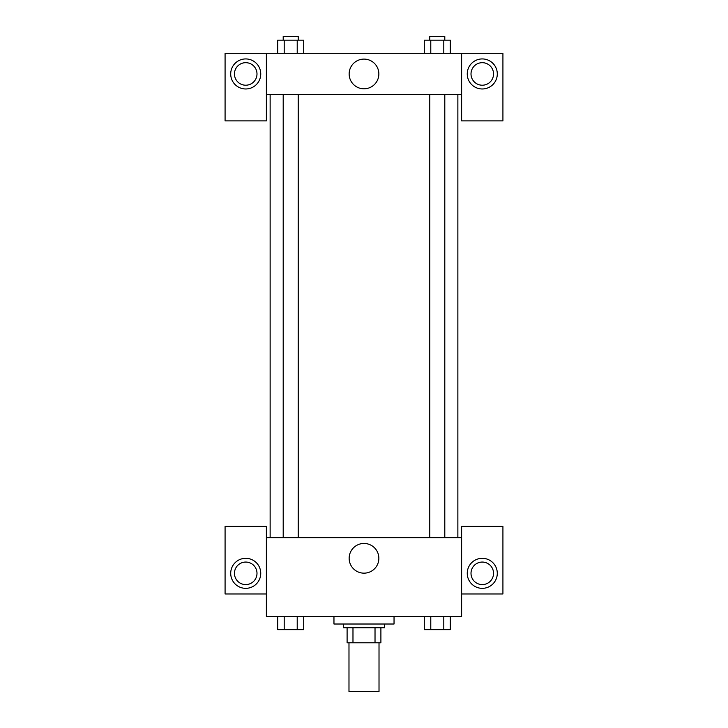<?xml version="1.0" encoding="UTF-8"?>
<svg xmlns="http://www.w3.org/2000/svg" width="728" height="728" viewBox="0 0 728 728"><rect width="100%" height="100%" fill="white"/><g stroke="black" fill="none" stroke-linecap="round" stroke-linejoin="round"><path stroke-width="1.09" d="M348.985 642.788L348.985 691.6L379.015 691.6L379.015 642.788M375.02 627.773L375.02 642.788L347.101 642.788L347.101 627.773M375.02 642.788L380.899 642.788L380.899 627.773L380.899 642.788M384.648 624.014L384.648 627.773L343.352 627.773L343.352 624.014M352.98 627.773L352.98 642.788M333.961 616.507L333.961 624.014L394.039 624.014L394.039 616.507M461.625 593.975L502.921 593.975L502.921 526.39L461.625 526.39L461.625 616.507L266.375 616.507L266.375 526.39L225.079 526.39L225.079 593.975L266.375 593.975M245.727 588.342A15.015 15.015 0 0 1 232.723 565.82A15.015 15.015 0 0 1 258.731 565.82A15.015 15.015 0 0 1 245.727 588.342M234.462 573.327A11.266 11.266 0 0 1 245.727 562.062A11.266 11.266 0 0 1 256.993 573.327A11.266 11.266 0 0 1 245.727 584.593A11.266 11.266 0 0 1 234.462 573.327M349.149 558.303A14.851 14.851 0 0 1 371.426 545.445A14.851 14.851 0 0 1 371.426 571.171A14.851 14.851 0 0 1 349.149 558.303M461.625 537.655L266.375 537.655M482.273 588.342A15.015 15.015 0 0 1 469.269 565.82A15.015 15.015 0 0 1 495.277 565.82A15.015 15.015 0 0 1 482.273 588.342M471.007 573.327A11.266 11.266 0 0 1 482.273 562.062A11.266 11.266 0 0 1 493.539 573.327A11.266 11.266 0 0 1 482.273 584.593A11.266 11.266 0 0 1 471.007 573.327M457.866 94.595L457.866 537.655M444.799 537.655L444.799 94.595M298.216 94.595L298.216 537.655M461.625 94.595L461.625 120.884L502.921 120.884L502.921 53.299L461.625 53.299L461.625 94.595L266.375 94.595L266.375 120.884L225.079 120.884L225.079 53.299L266.375 53.299L266.375 94.595M256.993 73.947A11.266 11.266 0 0 1 245.727 85.212A11.266 11.266 0 0 1 234.462 73.947A11.266 11.266 0 0 1 245.727 62.681A11.266 11.266 0 0 1 256.993 73.947M245.727 88.971A15.015 15.015 0 0 1 232.723 66.439A15.015 15.015 0 0 1 258.731 66.439A15.015 15.015 0 0 1 245.727 88.971M493.539 73.947A11.266 11.266 0 0 1 476.64 83.702A11.266 11.266 0 0 1 476.64 64.191A11.266 11.266 0 0 1 493.539 73.947M482.273 88.971A15.015 15.015 0 0 1 469.269 66.439A15.015 15.015 0 0 1 495.277 66.439A15.015 15.015 0 0 1 482.273 88.971M461.625 53.299L266.375 53.299M349.149 73.947A14.851 14.851 0 0 1 371.426 61.088A14.851 14.851 0 0 1 371.426 86.814A14.851 14.851 0 0 1 349.149 73.947M450.295 53.299L450.295 40.158L424.288 40.158L424.288 53.299M443.798 40.158L443.798 53.299M430.785 40.158L430.785 53.299M429.784 40.158L429.784 36.4L444.799 36.4L444.799 40.158M303.713 53.299L303.713 40.158L277.705 40.158L277.705 53.299M297.215 40.158L297.215 53.299M284.202 40.158L284.202 53.299M283.201 40.158L283.201 36.4L298.216 36.4L298.216 40.158M450.295 616.507L450.295 629.647L424.288 629.647L424.288 616.507M443.798 616.507L443.798 629.647M430.785 616.507L430.785 629.647M444.799 629.647L429.784 629.647M303.713 616.507L303.713 629.647L277.705 629.647L277.705 616.507M297.215 616.507L297.215 629.647M284.202 616.507L284.202 629.647M298.216 629.647L283.201 629.647M270.134 94.595L270.134 537.655M429.784 537.655L429.784 94.595M283.201 94.595L283.201 537.655"/></g></svg>
